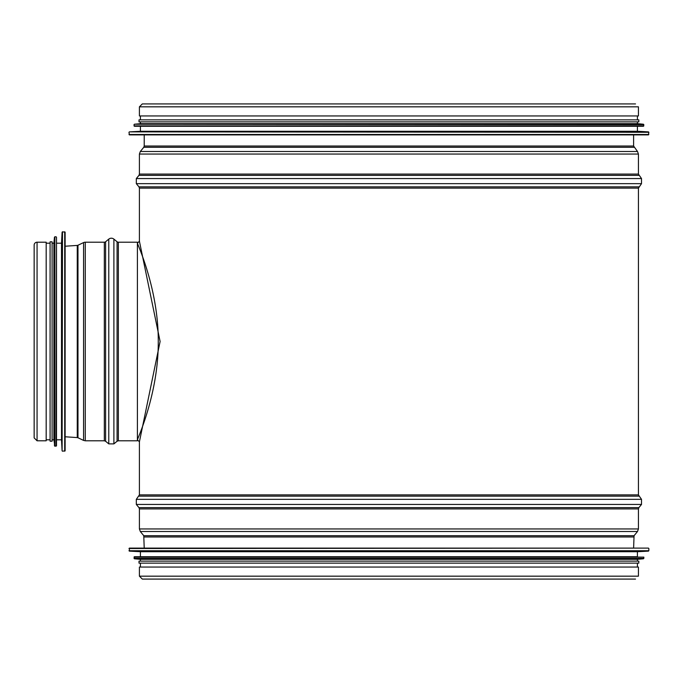<?xml version="1.0" encoding="UTF-8"?>
<svg xmlns="http://www.w3.org/2000/svg" width="683" height="683" viewBox="0 0 683 683"><rect width="100%" height="100%" fill="white"/><g stroke="black" fill="none" stroke-linecap="round" stroke-linejoin="round"><path stroke-width="1.02" d="M158.268 341.5C158.533 394.603 136.66 440.603 137.403 439.792L139.409 441.799L160.104 341.5L139.409 241.201L137.403 243.208C136.66 242.388 158.533 288.397 158.268 341.5M633.611 134.893L633.611 146.025L637.512 151.498L638.426 154.042L638.426 174.088L641.516 178.553L641.516 183.659L638.426 188.124L638.426 494.876L139.409 494.876L136.318 499.341L136.318 504.447L641.516 504.447L638.887 507.631L138.948 507.631L139.409 508.912L139.409 528.958L140.314 531.502L637.512 531.502L634.063 535.703L143.763 535.703L144.215 548.107M139.409 106.83L638.426 106.83L638.426 115.948L139.409 115.948L139.409 106.83L142.312 103.918L635.514 103.918M634.063 535.703L633.611 548.107M638.887 507.631L638.426 508.912L638.426 528.958L637.512 531.502M638.426 494.876L641.516 499.341L641.516 504.447M139.409 576.17L139.409 567.052L638.426 567.052L638.426 576.17L139.409 576.17L142.312 579.082L635.514 579.082M128.985 548.509L648.449 548.107L129.386 548.107L129.36 551.13L140.408 551.71L140.408 556.722L637.418 556.722L637.418 551.71L140.408 551.71M133.996 557.123L643.838 557.123L134.397 556.722L134.355 558.762L140.408 559.334L140.408 561.136L638.827 561.136L139.008 561.136L139.008 563.142L638.827 563.142L638.827 561.136M134.355 558.762L643.471 558.762L637.418 559.334L140.408 559.334M140.408 563.142L140.408 567.052M128.985 132.271L129.386 134.893L648.449 134.893L648.85 132.271L129.36 131.87L648.85 132.271M129.36 131.87L140.408 131.29L637.418 131.29L648.474 131.87M140.408 131.29L140.408 126.278M133.996 124.639L134.397 126.278L643.437 126.278L643.838 124.639L134.355 124.238L643.838 124.639M134.355 124.238L140.408 123.666L637.418 123.666L643.471 124.238M140.408 123.666L140.408 121.864M638.827 121.864L638.827 119.858L139.008 119.858L139.008 121.864L638.827 121.864L637.418 121.864L637.418 123.666M140.408 119.858L140.408 115.948M117.075 241.748A2.006 2.006 0 0 0 118.355 242.209A2.006 2.006 0 0 1 117.075 241.748L113.89 239.118L117.075 241.748L117.075 441.252L113.89 443.882L113.89 239.118A4.013 4.013 180 0 0 108.785 239.118A4.013 4.013 0 0 1 113.89 239.118M105.6 241.748L108.785 239.118L105.6 241.748A2.006 2.006 0 0 1 104.32 242.209A2.006 2.006 0 0 0 105.6 241.748L105.6 441.252L108.785 443.882L108.785 239.118M85.273 242.209L104.32 242.209L85.273 242.209A4.013 4.013 180 0 0 83.565 242.593A4.013 4.013 0 0 1 85.273 242.209L85.273 439.792M77.982 245.231L83.565 242.593L77.982 245.231A2.006 2.006 0 0 1 77.256 245.419A2.006 2.006 0 0 0 77.982 245.231L77.982 437.769L83.565 440.407L83.565 242.593M65.124 246.221L77.256 245.419L65.124 246.221M34.15 245.112A2.911 2.911 0 0 1 37.061 242.209A2.911 2.911 180 0 0 34.15 245.112L34.15 437.888L37.061 440.791L37.061 242.209L46.179 242.209L37.061 242.209M137.403 242.209L118.355 242.209L137.403 242.209L137.403 440.791L118.355 440.791L118.355 242.209M50.09 439.792L46.179 439.792L46.179 440.791L46.179 242.209M65.124 437.18L65.124 245.82M62.495 451.215L65.124 450.814L65.124 232.186L62.495 231.785L62.102 450.84L62.495 231.785M62.102 450.84L61.513 439.792L61.513 243.208L62.102 232.16M61.513 439.792L56.501 439.792M54.469 445.845L54.469 237.155L53.897 243.208L53.897 439.792L54.862 446.204L56.501 445.803L56.501 237.197L56.501 243.208L61.513 243.208M53.897 439.792L52.096 439.792M52.096 241.808L50.09 241.808L50.09 441.192L52.096 441.192L52.096 241.808L52.096 243.208L53.897 243.208M638.426 188.124L139.409 188.124L139.409 241.201M633.611 146.025L144.215 146.025L144.215 134.893M634.063 147.297L143.763 147.297L144.215 146.025M637.512 151.498L140.314 151.498L143.763 147.297M638.426 154.042L139.409 154.042L140.314 151.498M638.426 174.088L139.409 174.088L139.409 154.042M638.887 175.369L138.948 175.369L139.409 174.088M641.516 178.553L136.318 178.553L138.948 175.369M641.516 183.659L136.318 183.659L136.318 178.553M638.887 186.852L138.948 186.852L136.318 183.659M633.611 536.975L144.215 536.975M638.426 528.958L139.409 528.958M638.426 508.912L139.409 508.912M641.516 499.341L136.318 499.341M638.887 496.148L138.948 496.148M648.85 548.509L648.85 550.729L128.985 550.729M637.418 551.71L648.474 551.13L129.36 551.13M643.838 557.123L643.838 558.361L133.996 558.361M128.985 134.491L648.85 134.491M133.996 125.877L643.838 125.877M118.355 439.792L118.355 440.791L117.075 441.252L117.075 440.074M113.89 442.584L113.89 443.882L108.785 443.882L108.785 442.584M105.6 440.074L105.6 441.252L104.32 440.791L104.32 242.209M104.32 439.792L104.32 440.791L85.273 440.791L83.565 440.407L83.565 439.297M77.982 436.702L77.982 437.769L77.256 437.581L77.256 245.419M77.256 436.582L77.256 437.581L65.124 436.779M64.723 451.215L64.723 231.785M56.1 446.204L56.501 237.197M54.862 446.204L54.862 236.796L56.1 236.796M139.409 441.799L139.409 494.876M139.409 188.124L138.948 186.852M143.763 535.703L140.314 531.502M138.948 507.631L136.318 504.447M637.418 559.334L637.418 561.136M637.418 563.142L637.418 567.052M637.418 131.29L637.418 126.278M637.418 119.858L637.418 115.948M46.179 440.791L37.061 440.791M50.09 243.208L46.179 243.208"/></g></svg>
